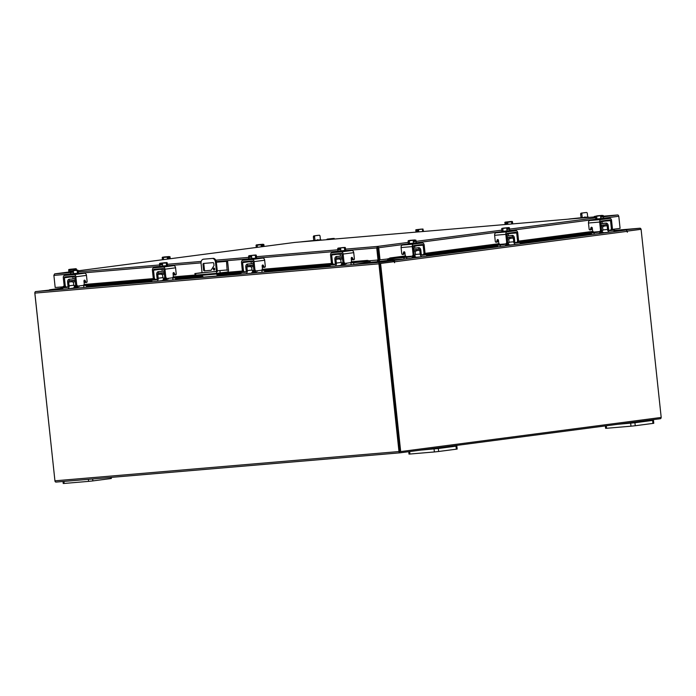 <?xml version="1.0" encoding="UTF-8"?>
<svg xmlns="http://www.w3.org/2000/svg" width="696" height="696" viewBox="0 0 696 696"><rect width="100%" height="100%" fill="white"/><g stroke="black" fill="none" stroke-linecap="round" stroke-linejoin="round"><path stroke-width="1.04" d="M213.924 268.064A1 0.722 -97.5 0 0 214.159 270.048A1 0.722 -97.5 0 0 213.924 268.064M214.368 268.221A1 0.722 -97.5 0 0 214.577 269.787M228.114 274.207L218.379 275.886A2.079 1.435 85.1 0 1 218.335 275.886A2.079 1.435 85.1 0 1 216.734 274.007L216.665 273.354L195.054 275.172L194.88 273.58L217.335 271.292M216.482 271.657L215.473 262.175A3.993 2.888 -97.5 0 0 212.167 258.451L203.519 259.19A3.993 2.888 -97.5 0 0 203.432 259.199A3.993 2.888 -97.5 0 0 201.066 263.401L202.075 272.884M202.258 274.581L202.327 275.233L216.734 274.007M218.292 275.886L203.971 277.104A2.079 1.435 -94.9 0 1 203.928 277.112A2.079 1.435 -94.9 0 1 202.327 275.233M212.167 258.451L203.519 259.19M228.018 273.328L218.239 274.615A0.8 0.548 -94.9 0 1 217.613 273.893L217.544 273.276M217.361 271.57L216.343 262.061L215.473 262.175M214.02 265.55L211.071 270.309L204.398 270.875A0.992 0.713 82.5 0 1 203.58 269.952L202.997 264.489A0.992 0.713 82.5 0 1 203.606 263.445L212.985 262.644A0.992 0.713 82.5 0 1 213.811 263.566L214.02 265.55M211.097 270.265L204.398 270.875M204.285 263.384A0.992 0.713 -97.5 0 0 203.867 264.376L202.997 264.489M203.58 269.952L204.45 269.83L203.867 264.376M204.45 269.83A0.992 0.713 -97.5 0 0 205.276 270.761M213.037 258.338A3.993 2.888 82.5 0 1 216.343 262.061M216.36 262.175L227.592 261.217L228.505 269.796A2.079 1.435 85.1 0 1 227.314 272.04L216.665 273.354L216.491 271.771M194.88 273.58L202.049 272.623M227.592 261.217L226.505 261.365L227.14 270.457M216.36 262.227L226.505 261.365M202.066 272.745L217.343 271.397M342.432 257.781L339.396 258.033L339.526 259.251L342.562 258.999M351.045 262.218A1.435 1.044 -97.5 0 0 351.323 262.627L355.926 262.418M341.84 262.862A2.958 2.14 82.5 0 1 340.675 265.254L345.512 264.75M334.967 264.341L329.399 265.089L329.991 265.054L330.156 266.568L334.532 266.194A2.958 2.14 -97.5 0 0 334.602 266.185A2.958 2.14 -97.5 0 0 336.351 263.071L341.057 262.453M339.483 258.877L335.95 259.347L336.351 263.071M335.95 259.347A1.279 0.922 82.5 0 1 336.638 258.007M342.241 256.015L336.577 256.485A2.793 2.027 -97.5 0 0 336.516 256.493A2.793 2.027 -97.5 0 0 336.446 256.502A2.793 2.027 -97.5 0 0 334.863 259.434L335.255 263.166A1.435 1.044 82.5 0 1 334.376 264.68L334.445 264.671M329.991 265.054L334.376 264.68M330.156 266.568L329.556 266.594L329.399 265.089M352.707 262.844L361.694 261.931M353.664 262.984L353.829 264.489L366.305 262.453M344.546 263.392A2.958 2.14 -97.5 0 0 346.756 265.15L351.132 264.776L350.975 263.271M346.591 263.645A1.435 1.044 82.5 0 1 345.799 263.271M353.829 264.489L351.132 264.776M343.711 263.462L341.719 263.723M336.42 256.511L336.577 258.016L342.406 257.52M344.729 250.543L344.442 247.828L342.667 247.724L339.544 248.072L339.718 249.655L338.848 249.725L338.682 248.15L337.69 248.515L337.978 251.221L345.668 250.351L345.877 251.16L337.934 252.004L337.969 251.178M340.831 250.986L338.038 251.221M343.459 247.524L338.082 248.124L337.856 251.213M345.79 250.36L344.755 250.534M344.659 250.551L340.97 250.969M342.014 253.988L338.186 254.31L338.117 253.666M340.709 259.182L341.11 262.905L343.224 262.723M340.883 250.978L340.596 248.272L340.892 250.978M344.442 247.828L345.112 247.463M345.668 250.351L345.373 247.645M342.319 247.759L339.544 248.072M344.833 247.437L342.667 247.724M338.682 248.15L338.021 248.141M343.424 247.498L338.708 248.115M338.848 249.725L339.709 249.612M339.578 248.046L344.972 247.402M341.266 251.743L338.03 252.013M345.425 263.314L344.416 263.401A1.992 1.375 -94.9 0 1 344.372 263.41A1.992 1.375 -94.9 0 1 342.841 261.6L343.937 261.505L343.137 254.04A2.314 1.679 -97.5 0 0 341.223 251.882L351.811 250.499A2.314 1.679 82.5 0 1 353.733 252.657L354.377 258.677A0.957 0.661 -94.9 0 1 353.803 259.721L352.707 259.808A0.957 0.661 -94.9 0 1 352.106 259.408L351.306 257.894A0.957 0.661 85.1 0 0 351.289 257.868M343.937 261.505A1.992 1.375 85.1 0 0 345.468 263.314A1.992 1.375 85.1 0 0 345.512 263.314L350.297 262.688A1.992 1.375 85.1 0 0 351.445 260.522L351.228 258.433A0.957 0.661 -94.9 0 1 352.402 257.798L351.306 257.894M341.223 251.882L332.001 252.665A2.314 1.679 -97.5 0 0 331.94 252.674A2.314 1.679 -97.5 0 0 330.574 255.11L331.374 262.575L332.462 262.479L331.67 255.023A0.8 0.574 82.5 0 1 332.157 254.179L341.379 253.396A0.8 0.574 82.5 0 1 342.04 254.136L342.841 261.6M332.462 262.479A1.992 1.375 85.1 0 0 334.002 264.289A1.992 1.375 85.1 0 0 334.045 264.289L336.351 263.984M351.811 250.499L345.86 251.004M345.868 251.065L346.538 251.03L345.877 251.134M353.803 259.721A0.957 0.661 -94.9 0 1 353.203 259.312L352.402 257.798M333.958 264.297L332.949 264.376A1.992 1.375 -94.9 0 1 332.905 264.384A1.992 1.375 -94.9 0 1 331.374 262.575M601.213 226.792L603.728 226.452L603.597 225.226L601.083 225.565M599.387 233.073L603.476 232.603A2.958 2.036 -94.9 0 1 601.901 230.506M588.564 233.012L593.027 232.229A1.435 0.992 85.1 0 0 593.227 231.69M583.1 233.725L594.027 232.734L594.184 234.239L598.334 233.699A2.958 2.036 85.1 0 0 600.03 231.524M598.838 231.664A1.435 0.992 -94.9 0 1 598.177 232.194L591.722 232.742M594.027 232.734L598.177 232.194M594.184 234.239L591.496 234.535L591.33 233.021M578.245 235.274L591.496 234.535M609.696 230.68L609.757 230.672A1.435 0.992 -94.9 0 1 609.722 230.68L614.429 230.045L609.148 230.472M602.188 231.316L600.422 231.464M602.901 229.906L607.582 229.506L607.182 225.782L603.684 226.078M607.582 229.506A2.958 2.036 85.1 0 0 609.853 232.186A2.958 2.036 85.1 0 0 609.913 232.186L614.063 231.637L613.907 230.132M609.722 230.68A1.435 0.992 -94.9 0 1 608.617 229.375L608.217 225.643A2.793 1.923 85.1 0 0 606.181 223.103L600.9 223.79M606.129 223.103A2.793 1.923 85.1 0 0 606.068 223.111A2.793 1.923 85.1 0 0 606.007 223.111L602.214 223.442M606.268 224.617A1.279 0.879 -94.9 0 1 607.182 225.782M614.533 231.02L625.887 230.054L614.063 231.637M601.057 225.304L606.346 224.608L606.007 223.111M618.205 215.125L618.796 216.265L603.658 218.239L603.745 219.031L595.811 219.875L595.811 219.057M603.536 218.274L600.892 218.622M600.752 218.631L597.011 219.014M596.907 219.023L595.724 219.083M603.928 220.693L603.989 221.328L600.692 221.772M601.344 230.567L602.953 230.35L602.553 226.635M603.589 218.266L603.302 215.551L603.589 218.266L600.839 218.622L600.544 215.917L600.839 218.622L595.793 219.057L595.506 216.343L594.036 216.787L595.628 216.221M603.302 215.551L597.264 215.83M602.301 215.403L602.475 216.978L601.649 217.082L601.483 215.508L596.646 216.308L596.933 219.023M601.483 215.508L596.646 216.308M601.448 215.482L598.734 215.786M601.649 217.048L602.475 216.978M602.266 215.377L597.29 215.804M598.386 215.821L596.089 216.021M603.693 219.049L600.631 219.449M592.052 227.479A0.957 0.696 -97.5 0 0 592 227.609L591.504 229.262L590.46 229.402A0.957 0.696 82.5 0 1 589.12 229.036L588.477 223.007A2.314 1.601 -94.9 0 1 589.817 220.501L600.996 219.553A2.314 1.601 85.1 0 0 599.656 222.059L600.457 229.523L601.492 229.384L600.7 221.92A0.8 0.548 -94.9 0 1 601.161 221.058L609.896 219.91A0.8 0.548 -94.9 0 1 610.531 220.632L611.323 228.097L612.367 227.957L611.567 220.501A2.314 1.601 85.1 0 0 609.783 218.396A2.314 1.601 85.1 0 0 609.74 218.405L600.996 219.553M591.504 229.262A0.957 0.696 82.5 0 1 590.956 229.793M612.367 227.957A1.992 1.444 82.5 0 1 611.184 230.063L610.14 230.202A1.992 1.444 -97.5 0 1 610.096 230.202L607.773 230.402M610.14 230.202A1.992 1.444 -97.5 0 0 611.323 228.097M601.492 229.384A1.992 1.444 82.5 0 1 600.317 231.49A1.992 1.444 82.5 0 1 600.265 231.49L599.326 231.611M595.793 219.719L589.817 220.501M595.802 219.858L595.019 219.91L595.793 219.788M590.46 229.402L590.965 227.749A0.957 0.696 82.5 0 1 592.305 228.114L592.531 230.193A1.992 1.444 -97.5 0 0 594.184 232.055L599.23 231.629A1.992 1.444 -97.5 0 0 599.273 231.62A1.992 1.444 -97.5 0 0 600.457 229.523M611.184 230.063A1.992 1.444 82.5 0 1 611.132 230.071L610.192 230.193M413.824 251.343L416.339 251.004L416.208 249.777L413.694 250.116M411.997 257.633L416.086 257.155A2.958 2.036 -94.9 0 1 414.512 255.058M401.166 257.564L405.637 256.78A1.435 0.992 85.1 0 0 405.829 256.241M395.711 258.277L406.629 257.285L406.795 258.799L410.945 258.251A2.958 2.036 85.1 0 0 412.632 256.076M411.44 256.215A1.435 0.992 -94.9 0 1 410.779 256.746L404.332 257.294M406.629 257.285L410.779 256.746M406.795 258.799L404.098 259.086L403.941 257.581M390.848 259.825L404.098 259.086M422.298 255.232L422.359 255.223A1.435 0.992 -94.9 0 1 422.333 255.232L427.031 254.597L421.75 255.032M414.79 255.867L413.024 256.024M415.512 254.458L420.184 254.066L419.792 250.334L416.295 250.63M420.184 254.066A2.958 2.036 85.1 0 0 422.463 256.746A2.958 2.036 85.1 0 0 422.524 256.737L426.674 256.189L426.509 254.684M422.333 255.232A1.435 0.992 -94.9 0 1 421.228 253.927L420.828 250.195A2.793 1.923 85.1 0 0 418.792 247.654L413.502 248.35M418.879 249.168A1.279 0.879 -94.9 0 1 419.792 250.334M498.458 246.749L426.674 256.189M413.668 249.855L418.949 249.159L418.618 247.672M416.199 242.782L416.356 243.583L408.404 244.34M416.147 242.826L413.502 243.174M413.363 243.191L409.622 243.565M409.518 243.574L408.421 243.609M416.269 242.791L415.912 240.111L416.199 242.817L413.441 243.182L413.146 240.468L413.441 243.182L408.395 243.609L408.108 240.903L408.595 240.572L409.248 240.868L409.544 243.574M416.53 245.253L416.6 245.888L413.302 246.323M413.955 255.127L415.555 254.91L415.155 251.186M415.912 240.111L409.866 240.381M414.912 239.955L415.077 241.529L414.259 241.643L414.094 240.059L409.248 240.868M414.094 240.059L408.108 240.903M414.05 240.042L411.345 240.346M414.259 241.599L415.077 241.529M414.877 239.929L409.9 240.355M410.988 240.381L408.7 240.572M416.304 243.6L413.233 244.009M404.654 252.03A0.957 0.696 -97.5 0 0 404.611 252.161L404.106 253.814L403.071 253.953A0.957 0.696 82.5 0 1 401.731 253.588L401.087 247.567A2.314 1.601 -94.9 0 1 402.427 245.053L413.607 244.105A2.314 1.601 85.1 0 0 412.267 246.61L413.067 254.075L414.103 253.936L413.302 246.48A0.8 0.548 -94.9 0 1 413.763 245.61L422.507 244.47A0.8 0.548 -94.9 0 1 423.133 245.192L423.934 252.648L424.969 252.518L424.177 245.053A2.314 1.601 85.1 0 0 422.394 242.956A2.314 1.601 85.1 0 0 422.341 242.956L413.607 244.105M404.106 253.814A0.957 0.696 82.5 0 1 403.558 254.345M424.969 252.518A1.992 1.444 82.5 0 1 423.786 254.614L422.75 254.753A1.992 1.444 -97.5 0 1 422.707 254.753L420.384 254.954M422.75 254.753A1.992 1.444 -97.5 0 0 423.934 252.648M414.103 253.936A1.992 1.444 82.5 0 1 412.919 256.041A1.992 1.444 82.5 0 1 412.876 256.05L411.928 256.171M408.395 244.27L402.427 245.053M403.071 253.953L403.567 252.3A0.957 0.696 82.5 0 1 404.915 252.665L405.133 254.745A1.992 1.444 -97.5 0 0 406.786 256.615L411.841 256.18A1.992 1.444 -97.5 0 0 411.884 256.18A1.992 1.444 -97.5 0 0 413.067 254.075M423.786 254.614A1.992 1.444 82.5 0 1 423.742 254.623L422.803 254.745M618.796 216.265L620.084 228.366L612.619 229.349M55.175 287.457L53.888 275.355M377.684 247.602L377.554 246.419L378.728 247.724L377.554 247.828L378.841 259.93L368.889 260.817M345.538 249.142L377.554 246.419L376.736 247.941L377.554 247.828M63.171 286.822L55.184 287.5L53.888 275.399L54.653 273.885L70.487 271.814L54.688 273.885L53.836 275.364M378.024 260.043L376.736 247.941L345.816 250.569M408.352 243.844L378.728 247.724L380.025 259.825L388.455 258.912A1.601 0.522 -28.6 0 1 390.447 257.903L390.987 258.895A1.601 0.522 151.4 0 0 388.994 259.904L388.438 258.929M377.867 247.793L379.163 259.895L380.025 259.825M617.674 214.96L603.371 216.178L617.674 214.96L603.441 216.821M294.739 242.425L78.161 270.805L294.739 242.425L595.558 216.839L294.808 242.425M369.211 260.991L368.889 262.061A1.601 0.548 -164.6 0 0 366.731 261.505L367.027 260.426A1.601 0.548 15.4 0 1 369.193 260.983L369.385 260.774M368.915 262.07A1.401 0.966 85.1 0 0 369.358 262.192A1.401 0.966 85.1 0 0 370.202 260.704M366.731 261.505L351.558 262.792M344.276 263.41L341.745 263.627M335.063 264.193L334.124 264.28M332.81 264.384L262.488 270.37M255.206 270.988L252.674 271.205M245.993 271.771L245.053 271.849M243.739 271.962L217.683 274.18M202.371 275.486L173.391 277.948M166.109 278.565L163.577 278.783M156.896 279.348L155.956 279.435M154.643 279.54L84.303 285.525M77.012 286.152L74.481 286.361M67.799 286.935L66.859 287.013M65.546 287.126L63.475 287.3A1.601 0.548 -164.6 0 0 62.971 287.544A1.601 0.548 -164.6 0 0 62.979 287.692M62.971 287.544L63.266 286.465A1.601 0.548 15.4 0 1 63.771 286.221L63.475 287.3M367.027 260.426L351.297 261.757M331.609 263.436L262.227 269.335M242.53 271.014L221.589 272.797M195.037 275.05L173.13 276.912M153.442 278.591L84.033 284.499M64.345 286.169L63.771 286.221M63.066 286.83L62.797 287.648A1.401 1.018 -97.5 0 0 62.892 287.709M62.797 287.648A1.601 0.583 -163.2 0 1 62.379 287.056L62.431 286.882M387.359 258.86A1.401 1.018 -97.5 0 0 388.977 259.921M612.985 230.15A1.601 0.522 151.4 0 0 612.976 229.985A1.601 0.522 151.4 0 0 612.48 229.871L611.375 230.019M609.722 230.237L609 230.333M602.144 231.229L600.5 231.446M592.835 232.447L517.537 242.312M515.884 242.53L515.162 242.626M508.306 243.522L506.662 243.739M498.997 244.74L423.977 254.571M422.333 254.788L421.611 254.884M414.755 255.78L413.111 255.998M405.446 256.998L390.987 258.895M592.948 231.376L518.476 241.129M499.11 243.67L424.917 253.387M405.559 255.928L390.447 257.903M612.297 228.897A1.601 0.522 -28.6 0 1 612.428 229.001L612.976 229.985M377.441 260.087L377.606 261.679L366.322 262.636M378.259 260.008L378.424 261.574A1.401 0.966 85.1 0 1 378.433 261.818M62.231 288.718L35.679 291.58A1.401 0.966 -94.9 0 0 34.87 293.103L54.932 480.823A1.401 0.966 -94.9 0 0 56.002 482.093L400.061 452.818A1.401 0.966 85.1 0 0 400.096 452.818L660.321 418.722A1.401 0.966 85.1 0 0 661.148 417.452M400.061 452.818A1.401 0.966 85.1 0 1 398.982 451.547L378.92 263.836A1.401 0.966 85.1 0 1 379.729 262.314L392.979 260.582L377.606 261.679M379.859 263.497L393.101 261.766L392.979 260.582M614.524 230.994L639.963 228.218A1.401 0.966 85.1 0 1 639.998 228.218L614.464 230.385L639.963 228.218M380.582 263.445L394.24 261.652L380.582 263.445L400.687 451.582L661.2 417.443L641.094 229.315L627.009 231.115L640.094 229.402M626.722 229.95L626.792 230.594M399.956 451.634L379.738 263.723M400.035 452.826L56.037 482.084A1.401 0.966 -94.9 0 1 56.002 482.093M641.042 229.315A1.401 0.966 85.1 0 0 639.998 228.218M62.231 288.683L49.755 289.745A1.401 1.018 -97.5 0 0 49.547 289.797M34.8 292.859L54.958 480.988M378.694 261.792A1.401 1.018 -97.5 0 1 378.65 261.557L378.485 259.982M390.865 260L379.511 261.487L379.337 259.886M394.24 261.652L394.554 262.723L394.667 261.809A1.401 1.018 -97.5 0 0 393.51 260.504L379.685 261.679L390.926 260.208M393.701 261.705L393.101 261.731M627.009 231.142L641.094 229.315M379.72 263.523L399.826 451.652L400.687 451.582M625.887 230.054A1.401 1.018 82.5 0 1 627.044 231.359L627.34 232.229L627.435 231.098M75.168 280.514L72.132 280.766L72.262 281.993L75.299 281.741M83.781 284.96A1.435 1.044 -97.5 0 0 84.059 285.36L88.662 285.16M74.576 285.604A2.958 2.14 82.5 0 1 73.411 287.996L78.248 287.491M67.703 287.074L62.135 287.822L62.727 287.796L62.892 289.301L67.268 288.927A2.958 2.14 -97.5 0 0 67.338 288.918A2.958 2.14 -97.5 0 0 69.087 285.812L73.802 285.195M72.219 281.619L68.695 282.08L69.087 285.812M68.695 282.08A1.279 0.922 82.5 0 1 69.382 280.749M74.977 278.748L69.313 279.218A2.793 2.027 -97.5 0 0 69.252 279.226A2.793 2.027 -97.5 0 0 69.182 279.235A2.793 2.027 -97.5 0 0 67.599 282.176L67.991 285.899A1.435 1.044 82.5 0 1 67.112 287.422L67.181 287.413M62.727 287.796L67.112 287.422M62.892 289.301L35.679 291.58M85.443 285.577L94.43 284.664M86.4 285.717L86.565 287.222L99.041 285.186M77.282 286.126A2.958 2.14 -97.5 0 0 79.492 287.892L83.868 287.518L83.711 286.004M79.327 286.378A1.435 1.044 82.5 0 1 78.535 286.012M86.565 287.222L83.868 287.518M76.447 286.195L74.455 286.456M69.156 279.244L69.313 280.749L75.142 280.253M78.605 273.798L70.67 274.746L70.705 273.911M73.567 273.719L70.774 273.954M76.195 270.257L70.818 270.857L70.714 273.963L78.526 273.102L77.491 273.276L77.178 270.57L75.403 270.457L72.28 270.814L72.454 272.388L71.584 272.458L71.418 270.883L70.427 271.249L70.714 273.963L53.888 275.399M77.395 273.284L73.706 273.702M74.75 276.73L70.922 277.043L70.853 276.408M73.445 281.923L73.846 285.638L75.96 285.464M73.619 273.711L73.332 271.005L73.628 273.711M77.178 270.57L77.848 270.196M78.404 273.084L78.117 270.379M75.055 270.5L72.28 270.814M77.569 270.17L75.403 270.457M76.16 270.239L70.757 270.875M71.584 272.458L72.445 272.345M72.314 270.779L77.708 270.135M74.002 274.476L70.766 274.755M84.042 280.627A0.957 0.661 85.1 0 0 84.025 280.601L84.842 282.141L85.939 282.054L85.138 280.54L84.042 280.627M78.161 286.056L77.152 286.143A1.992 1.375 -94.9 0 1 77.108 286.143A1.992 1.375 -94.9 0 1 75.577 284.333L76.673 284.238A1.992 1.375 85.1 0 0 78.204 286.047A1.992 1.375 85.1 0 0 78.248 286.047L83.033 285.421A1.992 1.375 85.1 0 0 84.19 283.255L83.964 281.175A0.957 0.661 -94.9 0 1 85.138 280.54M76.673 284.238L75.873 276.782A2.314 1.679 -97.5 0 0 73.959 274.615L64.737 275.407A2.314 1.679 -97.5 0 0 64.684 275.407A2.314 1.679 -97.5 0 0 63.31 277.852L64.11 285.308L65.207 285.212L64.406 277.756A0.8 0.574 82.5 0 1 64.893 276.912L74.115 276.129A0.8 0.574 82.5 0 1 74.776 276.869L75.577 284.333M73.959 274.615L84.555 273.232A2.314 1.679 82.5 0 1 86.469 275.39L87.113 281.41A0.957 0.661 -94.9 0 1 86.539 282.454L85.443 282.55A0.957 0.661 -94.9 0 1 84.842 282.141M65.207 285.212A1.992 1.375 85.1 0 0 66.738 287.03A1.992 1.375 85.1 0 0 66.781 287.022L69.087 286.717M84.555 273.232L78.596 273.737M86.539 282.454A0.957 0.661 -94.9 0 1 85.939 282.054M66.694 287.03L65.685 287.117A1.992 1.375 -94.9 0 1 65.642 287.117A1.992 1.375 -94.9 0 1 64.11 285.308M581.038 217.883L580.647 214.229A1 0.687 -94.9 0 1 581.221 213.141L585.319 212.611A1 0.687 -94.9 0 1 585.362 212.602M581.221 213.141L585.319 212.611M582.43 213.046A1 0.687 85.1 0 0 581.847 214.124L580.647 214.229M582.239 217.726L581.847 214.124M585.336 212.602L586.545 212.506A1 0.687 85.1 0 1 587.311 213.411L587.702 217.056M585.64 217.282A2.105 1.453 85.1 0 0 584.84 217.022A2.105 1.453 85.1 0 0 584.031 217.491M595.08 216.882L595.037 216.421M595.063 216.386L594.375 216.412M313.774 240.625L313.383 236.962A1 0.687 -94.9 0 1 313.957 235.883L318.055 235.344A1 0.687 -94.9 0 1 318.098 235.344M313.957 235.883L319.281 235.239A1 0.687 85.1 0 0 319.264 235.239M315.166 235.779A1 0.687 85.1 0 0 314.583 236.857L313.383 236.962M314.975 240.468L314.583 236.857M319.281 235.239A1 0.687 85.1 0 1 320.047 236.144L320.438 239.798M318.376 240.016A2.105 1.453 85.1 0 0 317.576 239.763A2.105 1.453 85.1 0 0 316.767 240.233M332.549 238.537L327.25 239.111L326.798 239.702L327.05 239.189M333.558 239.128L334.202 238.467M329.704 239.45L333.532 238.832M328.686 239.537L328.634 239.076L329.713 239.45M327.816 239.615L327.772 239.154L326.781 239.52M328.634 239.076L334.063 238.406M332.514 238.502L327.772 239.154M333.923 238.441L331.748 238.728M331.4 238.763L328.66 239.05M327.799 239.12L327.111 239.146M301.464 241.816L320.63 239.781L301.464 241.816A1.601 1.157 -97.5 0 0 301.42 241.816A1.601 1.157 -97.5 0 0 301.203 241.877M321.456 240.155A1.601 1.105 85.1 0 0 320.665 239.772A1.601 1.105 85.1 0 0 320.63 239.781M568.728 219.075L587.894 217.039A1.601 1.105 85.1 0 0 587.894 217.039L569.867 218.927A1.601 1.157 82.5 0 1 569.867 218.927L568.728 219.075A1.601 1.157 -97.5 0 0 568.684 219.083A1.601 1.157 -97.5 0 0 568.467 219.144M569.789 218.935A1.601 1.157 82.5 0 1 569.833 218.935L568.684 219.083M588.72 217.422A1.601 1.105 85.1 0 0 587.92 217.039L586.719 217.143A1.601 1.105 -94.9 0 1 586.754 217.143M639.311 421.846L632.612 422.629L639.311 421.846M617.587 424.316L634.935 422.75L653.457 420.297L639.433 421.454M634.935 422.75L635.257 425.735L652.944 423.412L652.63 420.428M606.286 425.804L606.555 428.275L630.985 426.196L630.672 423.212M653.457 420.297L653.779 423.281L652.944 423.412M635.257 425.735L630.985 426.196M606.555 428.275L605.607 428.318L605.355 425.926M442.7 447.606L436 448.389L442.7 447.606M420.976 450.086L438.323 448.511L456.846 446.058L442.821 447.223M438.323 448.511L438.645 451.495L456.341 449.181L456.019 446.188M409.674 451.565L409.944 454.036L434.374 451.956L434.06 448.972M456.846 446.058L457.168 449.042L456.341 449.181M438.645 451.495L434.374 451.956M409.944 454.036L408.996 454.079L408.743 451.687M92.655 478.97L92.864 480.91L110.56 478.596L110.438 477.456M63.945 481.415L64.162 483.45L88.601 481.371L88.383 479.335M111.273 477.386L111.386 478.457L110.56 478.596M92.864 480.91L88.601 481.371M64.162 483.45L63.223 483.494L63.005 481.493M507.375 239.085L509.89 238.745L509.759 237.519L507.245 237.858M505.548 245.375L509.637 244.896A2.958 2.036 -94.9 0 1 508.063 242.8M494.725 245.305L499.189 244.522A1.435 0.992 85.1 0 0 499.389 243.983M489.262 246.019L500.189 245.027L500.346 246.541L504.496 245.993A2.958 2.036 85.1 0 0 506.192 243.817M505 243.957A1.435 0.992 -94.9 0 1 504.339 244.487L497.884 245.035M500.189 245.027L504.339 244.487M500.346 246.541L497.657 246.828L497.492 245.323M427.126 255.467L484.477 247.95L497.657 246.828M515.919 242.965A1.435 0.992 -94.9 0 1 515.884 242.974L520.591 242.339L515.31 242.774M508.35 243.609L506.584 243.765M509.063 242.199L513.744 241.808L513.343 238.075L509.846 238.371M513.744 241.808A2.958 2.036 85.1 0 0 516.014 244.487A2.958 2.036 85.1 0 0 516.075 244.479L520.225 243.931L520.069 242.425M515.884 242.974A1.435 0.992 -94.9 0 1 514.779 241.669L514.379 237.936A2.793 1.923 85.1 0 0 512.343 235.396L507.062 236.092M512.43 236.91A1.279 0.879 -94.9 0 1 513.343 238.075M520.591 242.339L520.747 243.844L520.225 243.931M507.219 237.597L512.508 236.901L512.169 235.413M509.75 230.524L509.907 231.324L508.82 231.507L501.973 232.177L501.973 231.35M509.698 230.567L507.053 230.915M506.914 230.933L503.173 231.307M595.741 219.292L509.75 230.559L509.002 227.566L503.452 228.097L509.463 227.853L508.463 227.696L508.637 229.271L507.81 229.384L507.645 227.801L502.147 228.314L501.668 228.645L501.955 231.35L503.095 231.316L501.886 231.376M510.09 232.995L510.151 233.63L506.853 234.065M507.506 242.869L509.115 242.652L508.715 238.928M509.463 227.853L509.75 230.559L507.001 230.924L506.705 228.21L507.001 230.924L503.095 231.316L502.808 228.61M507.645 227.801L501.668 228.645M507.61 227.783L504.896 228.088M507.81 229.341L508.637 229.271M504.548 228.123L502.251 228.314M509.855 231.342L506.792 231.751M498.214 239.772A0.957 0.696 -97.5 0 0 498.162 239.903L497.666 241.555L496.631 241.695A0.957 0.696 82.5 0 1 495.282 241.329L494.638 235.309A2.314 1.601 -94.9 0 1 495.978 232.795L507.158 231.846A2.314 1.601 85.1 0 0 505.818 234.352L506.618 241.816L507.654 241.677L506.862 234.221A0.8 0.548 -94.9 0 1 507.323 233.351L516.058 232.212A0.8 0.548 -94.9 0 1 516.693 232.934L517.485 240.39L518.529 240.259L517.728 232.795A2.314 1.601 85.1 0 0 515.945 230.698A2.314 1.601 85.1 0 0 515.901 230.698L507.158 231.846M497.666 241.555A0.957 0.696 82.5 0 1 497.118 242.086L496.1 242.217M518.529 240.259A1.992 1.444 82.5 0 1 517.346 242.356L516.31 242.495A1.992 1.444 -97.5 0 1 516.258 242.495L513.935 242.695M516.31 242.495A1.992 1.444 -97.5 0 0 517.485 240.39M507.654 241.677A1.992 1.444 82.5 0 1 506.479 243.783A1.992 1.444 82.5 0 1 506.427 243.791L505.487 243.913M501.955 232.012L495.978 232.795M501.964 232.16L501.181 232.203L501.955 232.081M496.631 241.695L497.127 240.042A0.957 0.696 82.5 0 1 498.467 240.407L498.693 242.495A1.992 1.444 -97.5 0 0 500.346 244.357L505.392 243.922A1.992 1.444 -97.5 0 0 505.435 243.922A1.992 1.444 -97.5 0 0 506.618 241.816M517.346 242.356A1.992 1.444 82.5 0 1 517.293 242.365L516.354 242.486M164.265 272.936L161.228 273.189L161.359 274.415L164.395 274.163M172.878 277.373A1.435 1.044 -97.5 0 0 173.156 277.782L177.758 277.574M163.673 278.017A2.958 2.14 82.5 0 1 162.499 280.418L167.344 279.914M156.8 279.496L151.232 280.244L151.824 280.21L151.989 281.723L156.365 281.349A2.958 2.14 -97.5 0 0 156.435 281.341A2.958 2.14 -97.5 0 0 158.183 278.226L162.89 277.617M161.315 274.033L157.783 274.502L158.183 278.226M157.783 274.502A1.279 0.922 82.5 0 1 158.471 273.163M164.073 271.17L158.41 271.64A2.793 2.027 -97.5 0 0 158.349 271.649A2.793 2.027 -97.5 0 0 158.279 271.657M164.239 272.675L158.41 273.171L158.244 271.666A2.793 2.027 -97.5 0 0 156.696 274.589L157.087 278.322A1.435 1.044 82.5 0 1 156.209 279.844L156.269 279.827M151.824 280.21L156.209 279.844M151.989 281.723L85.782 287.317M174.539 278L183.526 277.086M175.496 278.139L175.662 279.644L188.129 277.608M166.379 278.548A2.958 2.14 -97.5 0 0 168.589 280.305L172.965 279.94L172.799 278.426M168.423 278.8A1.435 1.044 82.5 0 1 167.632 278.426M175.662 279.644L172.965 279.94M165.544 278.618L163.551 278.879M167.701 266.22L159.767 267.16L159.802 266.333M162.664 266.142L159.871 266.377M167.484 265.515L166.579 265.689L166.274 262.992L161.376 263.236L161.542 264.811L160.68 264.88L160.515 263.305L159.523 263.671L159.68 266.368M166.483 265.707L162.803 266.124M163.847 269.143L160.019 269.465L159.95 268.83M162.542 274.337L162.942 278.061L165.056 277.887M165.291 262.679L159.915 263.279L159.81 266.385L167.501 265.507L167.205 262.801L166.274 262.992M162.429 263.427L162.725 266.133L162.429 263.427M164.152 262.923L161.376 263.236M166.666 262.592L164.491 262.879M160.515 263.305L159.854 263.297M165.256 262.653L160.541 263.271M160.68 264.88L161.542 264.767M161.411 263.201L166.805 262.557M163.099 266.899L159.863 267.168M167.257 278.478L166.248 278.557A1.992 1.375 -94.9 0 1 166.205 278.565A1.992 1.375 -94.9 0 1 164.674 276.756L165.77 276.66L164.969 269.204A2.314 1.679 -97.5 0 0 163.055 267.038L173.643 265.655A2.314 1.679 82.5 0 1 175.566 267.812L176.21 273.832A0.957 0.661 -94.9 0 1 175.636 274.876L174.539 274.972A0.957 0.661 -94.9 0 1 173.939 274.563L173.139 273.05A0.957 0.661 85.1 0 0 173.121 273.023M165.77 276.66A1.992 1.375 85.1 0 0 167.301 278.47A1.992 1.375 85.1 0 0 167.344 278.47L172.13 277.843A1.992 1.375 85.1 0 0 173.278 275.677L173.06 273.598A0.957 0.661 -94.9 0 1 174.226 272.954L173.139 273.05M163.055 267.038L153.833 267.821A2.314 1.679 -97.5 0 0 153.773 267.829A2.314 1.679 -97.5 0 0 152.407 270.265L153.207 277.73L154.294 277.634L153.503 270.178A0.8 0.574 82.5 0 1 153.973 269.335L163.212 268.552A0.8 0.574 82.5 0 1 163.873 269.291L164.674 276.756M154.294 277.634A1.992 1.375 85.1 0 0 155.834 279.444A1.992 1.375 85.1 0 0 155.878 279.444L158.175 279.139M173.643 265.655L167.692 266.159M175.636 274.876A0.957 0.661 -94.9 0 1 175.035 274.468L174.226 272.954M155.791 279.453L154.782 279.54A1.992 1.375 -94.9 0 1 154.738 279.54A1.992 1.375 -94.9 0 1 153.207 277.73M253.361 265.359L250.316 265.611L250.447 266.829L253.492 266.577M261.966 269.796A1.435 1.044 -97.5 0 0 262.253 270.205L266.855 269.996M252.761 270.44A2.958 2.14 82.5 0 1 251.595 272.832L256.433 272.327M245.897 271.918L240.329 272.667L240.92 272.632L241.086 274.146L245.462 273.772A2.958 2.14 -97.5 0 0 245.531 273.763A2.958 2.14 -97.5 0 0 247.28 270.648L251.987 270.031M250.412 266.455L246.88 266.916L247.28 270.648M246.88 266.916A1.279 0.922 82.5 0 1 247.567 265.585M253.17 263.593L247.506 264.062A2.793 2.027 -97.5 0 0 247.445 264.071A2.793 2.027 -97.5 0 0 247.376 264.08M253.335 265.098L247.506 265.594L247.341 264.089A2.793 2.027 -97.5 0 0 245.784 267.012L246.184 270.744A1.435 1.044 82.5 0 1 245.305 272.258L245.366 272.249M240.92 272.632L245.305 272.258M241.086 274.146L174.879 279.74M263.636 270.422L272.615 269.509M264.593 270.561L264.75 272.066L277.225 270.022M255.467 270.97A2.958 2.14 -97.5 0 0 257.677 272.728L262.061 272.353L261.896 270.848M257.52 271.223A1.435 1.044 82.5 0 1 256.728 270.848M264.75 272.066L262.061 272.353M254.64 271.04L252.648 271.301M256.572 257.929L256.807 258.738L250.108 259.521L248.864 259.582L248.898 258.755M251.752 258.564L248.968 258.799M254.388 255.11L249.011 255.702L248.907 258.799L255.658 258.12L255.371 255.406L253.588 255.301L250.473 255.65L250.638 257.233L249.777 257.303L249.612 255.728L248.62 256.093L248.776 258.79M256.72 257.938L255.676 258.112M255.58 258.129L251.891 258.547M252.944 261.565L249.107 261.887L249.046 261.244M251.639 266.759L252.039 270.483L254.153 270.3M255.658 258.12L256.598 257.929L256.302 255.223L255.371 255.406M251.526 255.85L251.821 258.555L251.526 255.85M253.24 255.336L250.473 255.65M255.763 255.014L253.588 255.301M249.612 255.728L248.95 255.719M254.353 255.075L249.638 255.693M249.777 257.303L250.638 257.189M250.499 255.623L255.902 254.971M252.196 259.321L248.959 259.591M256.354 270.892L255.345 270.979A1.992 1.375 -94.9 0 1 255.301 270.988A1.992 1.375 -94.9 0 1 253.77 269.178L254.858 269.082L254.066 261.618A2.314 1.679 -97.5 0 0 252.143 259.46L262.74 258.077A2.314 1.679 82.5 0 1 264.663 260.234L265.306 266.255A0.957 0.661 -94.9 0 1 264.732 267.299L263.636 267.386A0.957 0.661 -94.9 0 1 263.036 266.986L262.235 265.472A0.957 0.661 85.1 0 0 262.218 265.446M254.858 269.082A1.992 1.375 85.1 0 0 256.398 270.892A1.992 1.375 85.1 0 0 256.441 270.892L261.226 270.257A1.992 1.375 85.1 0 0 262.375 268.099L262.157 266.011A0.957 0.661 -94.9 0 1 263.323 265.376L262.235 265.472M252.143 259.46L242.93 260.243A2.314 1.679 -97.5 0 0 242.869 260.252A2.314 1.679 -97.5 0 0 241.503 262.688L242.295 270.152L243.391 270.057L242.6 262.601A0.8 0.574 82.5 0 1 243.069 261.757L252.309 260.965A0.8 0.574 82.5 0 1 252.97 261.713L253.77 269.178M243.391 270.057A1.992 1.375 85.1 0 0 244.931 271.866A1.992 1.375 85.1 0 0 244.975 271.866L247.271 271.562M262.74 258.077L256.789 258.581M256.798 258.642L257.459 258.608L256.798 258.712M264.732 267.299A0.957 0.661 -94.9 0 1 264.132 266.89L263.323 265.376M244.888 271.875L243.878 271.953A1.992 1.375 -94.9 0 1 243.835 271.962A1.992 1.375 -94.9 0 1 242.295 270.152M61.518 286.961L61.648 288.214L62.17 288.17M61.648 288.214L61.057 288.248L60.917 287.013M74.794 270.37L74.603 268.917L69.043 269.439L68.652 269.778L69.8 269.743L70.026 271.875M68.652 269.778L68.895 272.023M70.418 269.274L75.899 268.691L76.586 270.222L76.456 268.987L75.455 268.83L75.612 270.292M75.455 268.83L76.456 268.987M74.637 268.943L73.698 269.343L73.819 270.474L73.698 269.343L69.8 269.743M71.54 269.256L69.243 269.448M75.42 268.804L70.444 269.23M74.603 268.917L71.888 269.221M163.969 257.015L170.007 256.728L169.006 256.572L169.18 258.146L168.362 258.26L168.154 256.659L162.603 257.181L162.212 257.52L163.351 257.485L163.577 259.617M162.212 257.52L162.446 259.765M169.006 256.572L170.007 256.728L170.224 258.747L170.007 256.728M168.188 256.685L167.249 257.085L167.466 259.103L167.249 257.085L163.351 257.485M165.091 256.998L162.803 257.189M168.971 256.554L163.995 256.972M168.354 258.225L169.18 258.146M168.154 256.659L165.439 256.963M257.807 244.722L263.845 244.435L262.844 244.279L263.018 245.853L262.201 245.966L261.992 244.366L256.441 244.888L256.05 245.218L257.189 245.192L257.416 247.324M256.05 245.218L256.285 247.471M262.844 244.279L263.845 244.435L264.062 246.454L263.845 244.435M262.027 244.383L261.087 244.792L261.305 246.81L261.087 244.792L257.189 245.192M258.929 244.705L256.641 244.896M257.807 244.705L262.81 244.252M262.192 245.923L263.018 245.853M261.992 244.366L259.277 244.67M510.542 221.537L505.165 222.137L504.992 224.547L505.044 222.198M511.751 223.964L511.525 221.841L512.195 221.476M512.7 223.886L512.456 221.659M510.507 221.511L505.792 222.128L505.931 223.738L506.801 223.668L506.627 222.094L507.688 222.285L507.897 224.295L507.68 222.285L511.525 221.841M505.766 222.163L504.774 222.529M506.627 222.094L512.056 221.415M505.931 223.738L506.792 223.625M511.917 221.45L509.75 221.737M509.402 221.78L506.662 222.059M505.792 222.128L505.105 222.154M423.603 231.464L422.907 229.019L417.53 229.671L417.704 231.246L416.834 231.316L416.669 229.741L421.411 229.097L416.069 229.715L415.895 232.125L415.956 229.776M422.428 229.428L422.655 231.55M418.592 229.863L418.801 231.872L418.592 229.863M416.017 229.732L416.695 229.715L415.677 230.106M417.53 229.671L422.959 228.993M416.834 231.316L417.696 231.202M422.82 229.028L420.654 229.315M420.306 229.358L417.565 229.636M195.654 273.545L195.828 275.129M219.997 271.397L220.162 272.98M217.282 270.796L227.418 269.935M340.396 265.42L334.672 266.176M338.169 254.17L331.67 255.023M352.106 259.408L353.203 259.312M353.733 252.657L343.137 254.04M609.792 232.194L603.745 232.708M610.531 220.632L603.98 221.189M609.74 218.405L603.737 218.918L609.783 218.396M590.965 227.749L592 227.609M599.656 222.059L588.477 223.007M422.394 256.746L416.347 257.259M423.133 245.192L416.582 245.749M422.341 242.956L416.339 243.47L422.394 242.956M403.567 252.3L404.611 252.161M412.267 246.61L401.087 247.567M54.688 273.885L70.566 272.536M78.274 271.875L159.654 264.959M167.371 264.297L201.231 261.418M215.786 260.182L248.75 257.372M256.467 256.72L337.821 249.794M377.554 246.419L408.274 242.391M416.043 241.373L501.825 230.132M509.603 229.115L595.663 217.839M337.856 251.247L256.737 258.146M248.785 258.825L216.273 261.583M201.031 262.879L167.649 265.724M159.689 266.403L78.552 273.302M416.269 242.8L501.903 231.585M388.733 258.686L388.211 258.755M344.903 264.106L341.466 264.393M329.434 265.42L264.628 270.927M255.832 271.675L252.396 271.971M240.364 272.997L217.022 274.981M202.614 276.208L175.54 278.513M166.736 279.261L163.299 279.548M151.267 280.575L86.443 286.091M77.639 286.839L74.202 287.126M602.562 231.916L599.839 232.273M591.374 233.386L520.625 242.652M508.724 244.218L506.001 244.574M497.536 245.679L427.066 254.91M415.173 256.476L412.45 256.833M612.48 229.871L612.158 229.28M329.469 265.776L277.252 270.213M240.398 273.354L228.131 274.398M202.832 276.547L188.155 277.8M151.302 280.932L99.058 285.377M379.729 262.314L353.046 264.584M346.434 265.15L335.263 266.098M329.556 266.585L263.975 272.162M257.363 272.728L246.193 273.676M168.267 280.305L156.678 281.288M79.17 287.883L67.582 288.866M99.049 285.586L151.328 281.14M188.146 278.009L203.006 276.747M228.01 274.615L240.425 273.563M277.234 270.431L329.495 265.985M366.314 262.853L377.484 261.905M378.92 263.836L34.87 293.103M398.982 451.547L54.932 480.823M49.721 289.754L61.144 288.248L49.755 289.745M578.263 235.448L520.66 242.991M484.425 247.741L427.1 255.249M520.678 243.209L578.315 235.657M393.51 260.504L404.907 259.008M411.24 258.181L421.759 256.798M504.8 245.923L515.771 244.487M520.747 243.835L592.296 234.456M598.638 233.63L609.609 232.186M627.044 231.359L394.667 261.809M73.132 288.161L67.408 288.91M70.905 276.904L64.406 277.756M64.684 275.407L70.661 274.624L64.737 275.407M86.469 275.39L75.873 276.782M515.953 244.487L509.907 245.001M516.693 232.934L510.142 233.491M515.901 230.698L509.898 231.211L515.945 230.698M497.127 240.042L498.162 239.903M505.818 234.352L494.638 235.309M162.229 280.584L156.504 281.332M160.002 269.326L153.503 270.178M173.939 274.563L175.035 274.468M175.566 267.812L164.969 269.204M249.098 261.748L242.6 262.601M263.036 266.986L264.132 266.89M264.663 260.234L254.066 261.618M203.928 277.112L218.335 275.886M204.302 259.086L203.432 259.199M340.431 265.42L334.602 266.185M340.387 256.171L340.179 254.17M345.468 263.314L344.372 263.41M334.002 264.289L332.905 264.384M614.585 231.55L614.429 230.045M606.068 223.111L602.214 223.433M603.693 232.716L609.853 232.186M602.231 223.616L602.014 221.624M589.938 229.924L590.974 229.784M600.317 231.49L599.273 231.62M427.196 256.102L427.031 254.597M416.304 257.268L422.463 256.746M408.413 244.435L408.326 243.635M414.833 248.176L414.625 246.175M402.549 254.475L403.584 254.345M412.919 256.041L411.884 256.18M74.098 287.309L77.752 286.996M86.461 286.256L151.284 280.74M163.195 279.722L166.849 279.418M175.557 278.678L202.701 276.364M217.109 275.137L240.381 273.163M252.291 272.145L255.945 271.84M264.654 271.092L329.452 265.585M341.362 264.567L345.016 264.262M412.38 257.007L415.303 256.624M427.083 255.075L497.553 245.845M505.931 244.748L508.854 244.366M520.643 242.817L591.391 233.551M599.769 232.455L602.692 232.064M62.301 289.336L62.135 287.822M73.167 288.153L67.338 288.918M78.613 273.893L78.526 273.102M73.123 278.905L72.915 276.912M78.204 286.047L77.108 286.143M66.738 287.03L65.642 287.117M613.307 230.124L613.22 229.271M320.665 239.772L319.455 239.876M301.42 241.816L302.569 241.669M509.855 245.009L516.014 244.487M508.393 235.918L508.176 233.917M506.479 243.783L505.435 243.922M151.389 281.75L151.232 280.244M162.264 280.575L156.435 281.341M167.71 266.316L167.623 265.524M162.22 271.327L162.011 269.335M167.301 278.47L166.205 278.565M155.834 279.444L154.738 279.54M240.485 274.172L240.329 272.667M251.317 263.749L251.108 261.748M256.398 270.892L255.301 270.988M244.931 271.866L243.835 271.962"/></g></svg>
